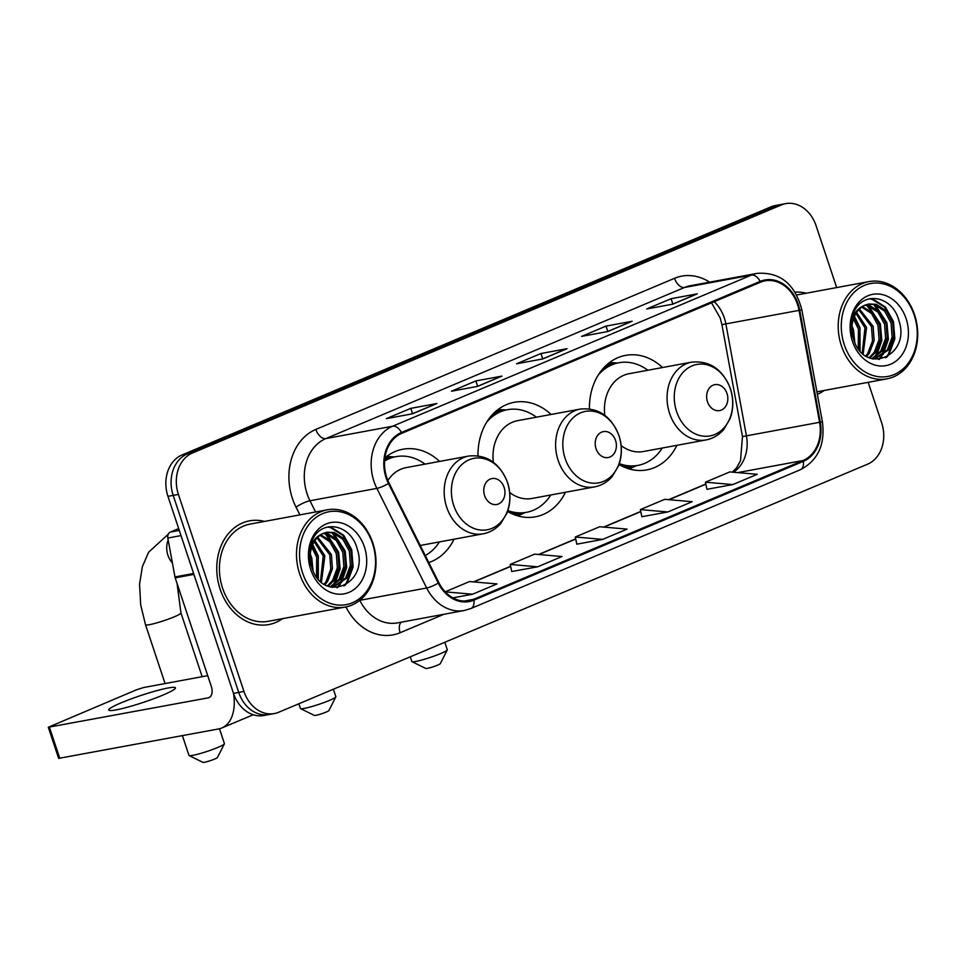 <?xml version="1.0" encoding="UTF-8"?>
<svg xmlns="http://www.w3.org/2000/svg" width="966" height="966" viewBox="0 0 966 966"><rect width="100%" height="100%" fill="white"/><g stroke="black" fill="none" stroke-linecap="round" stroke-linejoin="round"><path stroke-width="1.45" d="M619.025 464.525A58.238 46.38 79.5 0 0 646.834 469.887A58.238 46.38 79.5 0 0 676.912 445.314M507.597 511.473A58.238 46.38 79.5 0 0 535.393 516.822A58.238 46.38 79.5 0 0 565.472 492.262M428.795 562.538A58.238 46.38 79.5 0 0 454.044 539.209M551.079 414.474A58.238 46.38 79.5 0 0 514.202 402.303A58.238 46.38 79.5 0 0 477.977 455.795M662.507 367.527A58.238 46.38 79.5 0 0 625.642 355.355A58.238 46.38 79.5 0 0 589.417 408.847M439.639 461.422A58.238 46.38 79.5 0 0 402.762 449.25A58.238 46.38 79.5 0 0 384.903 457.824M836.677 287.578L816.101 225.766A32.965 26.251 79.5 0 0 785.708 203.633L775.251 205.565A32.965 26.251 79.5 0 0 770.904 206.869L182.006 454.962A32.965 26.251 79.5 0 0 167.951 496.343L233.494 693.371A32.965 26.251 79.5 0 0 263.899 715.492L269.116 714.526A32.965 26.251 79.5 0 1 238.723 692.393A32.965 26.251 79.5 0 0 269.116 714.526L274.344 713.56A32.965 26.251 79.5 0 0 278.691 712.256L867.589 464.175A32.965 26.251 79.5 0 0 881.644 422.782L868.18 382.319M785.708 203.633A32.965 26.251 79.5 0 0 781.361 204.937L192.463 453.018A32.965 26.251 79.5 0 0 178.408 494.411L173.18 495.377L238.723 692.393L173.18 495.377A32.965 26.251 79.5 0 1 187.235 453.984A32.965 26.251 79.5 0 0 173.18 495.377L167.951 496.343M781.361 204.937L776.133 205.903L187.235 453.984L776.133 205.903A32.965 26.251 79.5 0 1 780.48 204.599A32.965 26.251 79.5 0 0 776.133 205.903L770.904 206.869M220.127 589.151A52.744 42.009 79.5 0 0 268.765 624.567A52.744 42.009 79.5 0 0 282.543 618.663A52.744 42.009 79.5 0 1 268.765 624.567A52.744 42.009 79.5 0 1 220.127 589.151A52.744 42.009 79.5 0 1 249.566 520.843A52.744 42.009 79.5 0 0 220.127 589.151M817.357 394.297A52.744 42.009 79.5 0 0 824.264 390.445A52.744 42.009 79.5 0 1 817.357 394.297M386.75 477.482A35.162 28.002 -100.5 0 1 401.735 433.336L760.447 282.229A35.162 28.002 -100.5 0 1 765.084 280.828A35.162 28.002 -100.5 0 1 799.027 310.376L819.591 422.299A35.162 28.002 -100.5 0 1 803.072 460.516L473.63 599.306A35.162 28.002 -100.5 0 1 468.981 600.695A35.162 28.002 -100.5 0 1 438.866 582.691L389.056 483.085A35.162 28.002 -100.5 0 1 386.75 477.482M386.098 477.759A36.044 28.702 79.5 0 0 388.465 483.495L438.274 583.102A36.044 28.702 79.5 0 0 473.908 600.14L803.35 461.35A36.044 28.702 79.5 0 0 820.279 422.178L799.715 310.243A36.044 28.702 79.5 0 0 760.17 281.396L401.458 432.502A36.044 28.702 79.5 0 0 386.098 477.759M696.353 294.159A8.791 5.241 67.2 0 1 696.571 294.05A8.791 5.241 67.2 0 1 697.223 293.857L671.092 298.699L646.689 308.975L672.819 304.145L697.223 293.857M672.867 304.036L671.092 298.699M631.281 321.569A8.791 5.241 67.2 0 1 631.498 321.473A8.791 5.241 67.2 0 1 632.15 321.267L606.02 326.11L581.617 336.385L607.747 331.555L632.15 321.267M607.795 331.447L606.02 326.11M436.064 403.8A8.791 5.241 67.2 0 1 436.282 403.703A8.791 5.241 67.2 0 1 436.934 403.51L410.804 408.352L386.4 418.628L412.53 413.786L436.934 403.51M412.579 413.69L410.804 408.352M501.137 376.39A8.791 5.241 67.2 0 1 501.354 376.293A8.791 5.241 67.2 0 1 502.006 376.1L475.876 380.93L451.472 391.218L477.602 386.376L502.006 376.1M477.651 386.279L475.876 380.93M566.209 348.98A8.791 5.241 67.2 0 1 566.426 348.883A8.791 5.241 67.2 0 1 567.078 348.69L540.948 353.52L516.544 363.796L542.675 358.966L567.078 348.69M542.723 358.869L540.948 353.52M264.539 521.423A52.744 42.009 79.5 0 0 249.566 520.843A52.744 42.009 79.5 0 1 264.539 521.423M806.26 293.217A52.744 42.009 79.5 0 0 795.042 292.155A52.744 42.009 79.5 0 1 806.26 293.217M178.408 494.411L243.951 691.427A32.965 26.251 79.5 0 0 274.344 713.56M706.955 489.303L732.844 484.57L757.247 474.294L729.813 471.915L705.422 482.191L706.967 489.351M511.751 571.534L537.627 566.813L562.031 556.525L534.609 554.146L510.205 564.434L511.763 571.594M452.885 597.857L472.555 594.223L496.959 583.935L469.536 581.556L445.181 591.82M641.883 516.713L667.772 511.98L692.175 501.704L664.741 499.325L640.349 509.601L641.895 516.774M602.699 539.39L627.103 529.114L599.669 526.736L575.277 537.011L576.823 544.184L602.699 539.39L575.277 537.011M537.627 566.813L510.205 564.434M472.555 594.223L445.217 591.844M667.772 511.98L640.349 509.601M732.844 484.57L705.422 482.191M121.185 702.813A35.162 3.659 -18.4 0 0 108.723 710.046A35.162 3.659 -18.4 0 0 128.176 707.015A35.162 3.659 -18.4 0 0 162.988 695.073A35.162 3.659 -18.4 0 0 175.45 687.852A35.162 3.659 -18.4 0 0 155.997 690.871A35.162 3.659 -18.4 0 0 121.185 702.813M178.674 528.583L170.39 532.073L179.29 530.419M233.518 693.455A43.953 26.179 67.2 0 1 221.794 727.99A43.953 26.179 67.2 0 1 218.521 728.968L58.648 758.37L48.3 727.253L208.173 697.863A10.988 6.545 -112.8 0 0 208.994 697.609A10.988 6.545 -112.8 0 0 211.264 686.283L175.196 577.849A5.494 4.371 -100.5 0 1 174.955 576.931L167.818 538.038A5.494 4.371 -100.5 0 1 170.39 532.073M207.726 675.657L143.801 687.49L136.472 689.809L48.3 727.253M372.526 543.46A47.249 37.638 79.5 0 0 322.716 513.61A47.249 37.638 79.5 0 0 302.575 572.935A47.249 37.638 79.5 0 0 352.385 602.784A47.249 37.638 79.5 0 0 372.526 543.46M372.852 543.013A49.447 39.389 79.5 0 0 327.245 509.819A49.447 39.389 79.5 0 0 299.641 573.852A49.447 39.389 79.5 0 0 345.248 607.059A49.447 39.389 79.5 0 0 372.852 543.013M327.245 509.819L250.17 524.079A49.447 39.389 79.5 0 0 222.566 588.125A49.447 39.389 79.5 0 0 268.162 621.319L345.248 607.059M310.327 554.11L311.801 558.155L313.044 570.628M310.255 558.759L311.487 566.209M312.308 545.561L318.333 556.947L317.56 578.187M311.728 547.179L316.703 557.249L316.522 576.823M314.904 540.634L324.866 555.74L321.436 582.16M314.228 541.697L323.236 556.042L320.495 581.327M317.742 537.217L331.398 554.532L332.437 568.745L327.607 581.472L324.962 584.659M317.017 537.965L329.768 554.834L330.807 569.046L325.977 581.774L324.117 584.14M320.76 534.79L331.435 541.407L337.931 553.325L338.969 567.537L334.139 580.252L328.15 586.217M319.988 535.321L329.913 541.829L336.301 553.627L337.339 567.839L332.509 580.566L327.389 585.903M323.912 533.147L327.921 533.739L337.967 540.199L344.464 552.117L345.502 566.33L340.672 579.045L330.746 587.05M323.115 533.486L326.279 534.041L336.337 540.501L342.833 552.419L343.872 566.631L339.042 579.346L330.191 586.905M323.67 533.244A27.471 21.88 79.5 0 0 311.958 567.73C322.849 604.342 369.278 584.032 357.275 549.135C351.081 523.717 320.99 518.609 312.115 540.598C308.818 548.181 308.13 556.344 310.038 565.086C307.647 548.229 312.187 537.615 323.67 533.244L327.112 532.194L334.453 532.532L344.5 538.992L350.996 550.91L352.035 565.11L347.205 577.837L333.838 586.821L331.036 587.123M326.291 532.363L332.811 532.834L342.87 539.294L349.366 551.212L350.404 565.412L345.574 578.139L333.016 586.954M333.838 586.821L331.519 587.231M310.714 569.505A36.261 28.883 79.5 0 0 348.931 592.412A36.261 28.883 79.5 0 0 364.399 546.889A36.261 28.883 79.5 0 0 326.17 523.97A36.261 28.883 79.5 0 0 310.714 569.505M327.631 527.001L330.541 527.581L342.894 535.405L350.912 549.883L352.3 567.151L346.54 582.607L343.787 586.024M331.906 532.616L344.379 551.091L345.768 568.358L340.008 583.814M339.126 585.022L336.832 587.678M325.373 533.824L337.846 552.298L339.235 569.566L333.475 585.022M332.594 586.229L331.93 587.074M311.269 542.65L312.018 543.592M312.73 544.546L318.249 555.921L318.357 579.141M328.38 526.844L331.362 527.424L343.715 535.261L351.721 549.726L353.109 566.994L347.349 582.45L345.007 585.444M333.475 533.027L345.188 550.934L346.661 567.537L341.457 582.691M340.322 584.358L337.557 587.63M326.943 534.234L338.655 552.154L340.129 568.745L334.936 583.899M333.801 585.565L332.34 587.4M224.39 743.832L217.435 757.537A7.692 0.797 161.6 0 1 214.718 759.035A7.692 0.797 161.6 0 1 207.461 761.546A7.692 0.797 161.6 0 1 202.92 762.367L189.143 755.557A18.68 1.944 -18.4 0 0 200.167 753.552A18.68 1.944 -18.4 0 0 217.809 747.455A18.68 1.944 -18.4 0 0 224.39 743.832A18.68 1.944 -18.4 0 0 224.426 743.615L219.487 728.762M504.131 487.407A13.186 10.505 79.5 0 0 490.221 479.076A13.186 10.505 79.5 0 0 484.606 495.63A13.186 10.505 79.5 0 0 498.504 503.962A13.186 10.505 79.5 0 0 504.131 487.407M420.258 545.464A39.558 31.504 79.5 0 0 420.56 545.404L483.181 533.812A39.558 31.504 79.5 0 1 446.703 507.259A39.558 31.504 79.5 0 1 468.788 456.024L406.167 467.616A39.558 31.504 79.5 0 0 387.873 480.5M424.992 464.127A52.188 41.574 79.5 0 0 396.024 456.64A52.188 41.574 79.5 0 0 384.577 461.036M396.024 456.64L393.416 457.123A52.188 41.574 79.5 0 0 384.649 460.045M425.306 555.559A52.188 41.574 79.5 0 0 439.397 541.914M182.405 735.657L188.974 755.4A18.68 1.944 -18.4 0 0 189.143 755.557M335.83 696.884L328.875 710.59A7.692 0.797 161.6 0 1 326.158 712.087A7.692 0.797 161.6 0 1 318.889 714.598A7.692 0.797 161.6 0 1 314.348 715.42L300.571 708.621A18.68 1.944 -18.4 0 0 311.595 706.605A18.68 1.944 -18.4 0 0 329.237 700.507A18.68 1.944 -18.4 0 0 335.83 696.884A18.68 1.944 -18.4 0 0 335.854 696.667L333.379 689.217M615.559 440.46A13.186 10.505 79.5 0 0 601.661 432.128A13.186 10.505 79.5 0 0 596.034 448.683A13.186 10.505 79.5 0 0 609.944 457.015A13.186 10.505 79.5 0 0 615.559 440.46M509.698 492.527A39.558 31.504 79.5 0 0 532 498.456L594.621 486.876A39.558 31.504 79.5 0 1 558.131 460.311A39.558 31.504 79.5 0 1 580.216 409.077L517.607 420.669A39.558 31.504 79.5 0 0 493.348 462.231M536.432 417.179A52.188 41.574 79.5 0 0 507.464 409.693A52.188 41.574 79.5 0 0 486.792 422.021M507.464 409.693L504.856 410.176A52.188 41.574 79.5 0 0 491.102 416.105M508.889 512.209A52.188 41.574 79.5 0 0 523.85 512.813L526.458 512.33A52.188 41.574 79.5 0 0 550.825 494.978M507.899 510.579A52.188 41.574 79.5 0 0 526.458 512.33M298.856 703.767L300.414 708.452A18.68 1.944 -18.4 0 0 300.571 708.621M447.258 649.949L440.303 663.654A7.692 0.797 161.6 0 1 437.586 665.139A7.692 0.797 161.6 0 1 430.329 667.651A7.692 0.797 161.6 0 1 425.789 668.484L412.011 661.674A18.68 1.944 -18.4 0 0 423.036 659.669A18.68 1.944 -18.4 0 0 440.677 653.559A18.68 1.944 -18.4 0 0 447.258 649.949A18.68 1.944 -18.4 0 0 447.294 649.72L444.819 642.281M727 393.512A13.186 10.505 79.5 0 0 713.089 385.18A13.186 10.505 79.5 0 0 707.474 401.735A13.186 10.505 79.5 0 0 721.373 410.067A13.186 10.505 79.5 0 0 727 393.512M621.138 445.58A39.558 31.504 79.5 0 0 643.428 451.52L706.049 439.928A39.558 31.504 79.5 0 1 669.571 413.363A39.558 31.504 79.5 0 1 691.656 362.141L629.035 373.721A39.558 31.504 79.5 0 0 604.788 415.283M647.86 370.244A52.188 41.574 79.5 0 0 618.892 362.745A52.188 41.574 79.5 0 0 598.232 375.086M618.892 362.745L616.284 363.24A52.188 41.574 79.5 0 0 602.53 369.157M620.317 465.262A52.188 41.574 79.5 0 0 635.278 465.878L637.898 465.395A52.188 41.574 79.5 0 0 662.265 448.031M619.327 463.632A52.188 41.574 79.5 0 0 637.898 465.395M410.284 656.82L411.842 661.517A18.68 1.944 -18.4 0 0 412.011 661.674M914.247 315.254A47.249 37.638 79.5 0 0 864.437 285.393A47.249 37.638 79.5 0 0 844.296 344.717A47.249 37.638 79.5 0 0 894.105 374.567A47.249 37.638 79.5 0 0 914.247 315.254M914.573 314.807A49.447 39.389 79.5 0 0 868.965 281.601A49.447 39.389 79.5 0 0 841.362 345.647A49.447 39.389 79.5 0 0 886.969 378.841A49.447 39.389 79.5 0 0 914.573 314.807M852.048 325.892L853.521 329.949L854.765 342.411M851.976 330.541L853.207 337.991M854.029 317.355L860.054 328.742L859.281 349.97M853.449 318.961L858.424 329.044L858.243 348.605M856.625 312.429L866.587 327.522L863.157 353.942M855.936 313.479L864.956 327.824L862.215 353.121M859.462 309.011L873.119 326.315L874.158 340.527L869.328 353.254L866.683 356.442M858.738 309.76L871.489 326.617L872.527 340.829L867.697 353.556L865.826 355.923M862.481 306.584L873.155 313.189L879.652 325.107L880.69 339.32L875.86 352.047L869.871 358M861.708 307.116L871.634 313.612L878.022 325.409L879.06 339.621L874.23 352.349L869.11 357.686M865.633 304.93L869.642 305.534L879.688 311.982L886.184 323.9L887.223 338.112L882.393 350.839L872.467 358.845M864.836 305.28L867.999 305.836L878.058 312.284L884.554 324.202L885.593 338.414L880.763 351.141L871.912 358.688M865.391 305.027A27.471 21.88 79.5 0 0 853.678 339.525C864.57 376.124 910.998 355.826 898.996 320.929C892.801 295.499 862.71 290.404 853.835 312.38C850.539 319.963 849.851 328.126 851.758 336.868C849.368 320.024 853.908 309.41 865.391 305.027L868.832 303.976L876.174 304.326L886.22 310.774L892.717 322.692L893.755 336.905L888.925 349.632L875.558 358.603L872.757 358.917M868.011 304.157L874.532 304.628L884.59 311.076L891.087 322.994L892.125 337.206L887.295 349.934L874.737 358.736M875.558 358.603L873.24 359.026M852.435 341.288A36.261 28.883 79.5 0 0 890.652 364.206A36.261 28.883 79.5 0 0 906.12 318.671A36.261 28.883 79.5 0 0 867.891 295.765A36.261 28.883 79.5 0 0 852.435 341.288M869.352 298.796L872.262 299.363L884.615 307.2L892.632 321.666L894.009 338.933L888.261 354.389L885.508 357.806M873.626 304.399L886.1 322.873L887.488 340.141L881.729 355.597M880.847 356.804L878.553 359.461M867.094 305.606L879.567 324.081L880.956 341.348L875.196 356.804M874.315 358.012L873.65 358.857M852.99 314.445L853.739 315.375M854.451 316.341L859.969 327.715L860.078 350.924M870.1 298.639L873.083 299.219L885.424 307.043L893.441 321.521L894.83 338.788L889.07 354.244L886.728 357.227M875.196 304.821L886.909 322.729L888.382 339.32L883.178 354.474M882.043 356.152L879.265 359.412M868.663 306.029L880.376 323.936L881.849 340.527L876.645 355.681M875.51 357.36L874.399 358.784M233.494 693.371L243.951 691.427M182.006 454.962L192.463 453.018M799.027 310.376L725.864 323.912A35.162 28.002 79.5 0 0 724.343 317.983A35.162 28.002 79.5 0 0 714.176 301.718M733.411 472.217A35.162 28.002 79.5 0 0 746.428 435.847L725.864 323.912L721.916 324.648L720.225 318.055L711.531 302.829M299.895 514.878L296.019 507.15A54.941 43.76 -100.5 0 1 315.834 429.423L674.534 278.305A10.988 6.545 -112.8 0 0 684.52 287.47L325.82 438.588A43.953 35.005 79.5 0 0 307.079 493.771A43.953 35.005 79.5 0 0 309.965 500.762L315.58 511.98M674.534 278.305A54.941 43.76 -100.5 0 1 709.612 282.157M690.316 285.731A43.953 35.005 79.5 0 0 684.52 287.47L751.415 275.093A43.953 35.005 -100.5 0 1 757.211 273.354L690.316 285.731M473.908 600.14A10.988 6.545 -112.8 0 1 470.925 608.52L464.32 610.5A43.953 35.005 -100.5 0 1 426.67 587.992L376.861 488.385A43.953 35.005 -100.5 0 1 373.963 481.382A43.953 35.005 -100.5 0 1 392.703 426.199A10.988 6.545 67.2 0 1 401.458 432.502M388.465 483.495A10.988 2.258 -26.6 0 1 376.861 488.385L309.965 500.762A10.988 2.258 153.4 0 0 296.019 507.15M803.35 461.35A10.988 6.545 67.2 0 1 800.379 469.73C817.973 460.492 825.314 444.517 822.404 421.792L801.84 309.857C795.03 284.04 780.154 271.869 757.211 273.354M820.279 422.178L822.404 421.792M359.75 600.321L426.67 587.992A10.988 2.258 -26.6 0 0 438.274 583.102M799.715 310.243L801.84 309.857M760.17 281.396A10.988 6.545 -112.8 0 0 751.415 275.093L392.703 426.199L325.82 438.588A10.988 6.545 -112.8 0 1 315.834 429.423M443.925 614.279L400.141 632.718A54.941 43.76 -100.5 0 1 345.925 606.926M359.666 600.393A10.988 2.258 153.4 0 1 359.787 600.369A43.953 35.005 79.5 0 0 397.424 622.889L464.32 610.5M401.192 622.189A10.988 6.545 -112.8 0 0 400.141 632.718M803.072 460.516L737.795 472.603M819.591 422.299L742.468 436.584L721.916 324.648M473.63 599.306L464.151 601.057M473.847 581.93L510.64 566.438M538.919 554.52L575.712 539.028M603.991 527.11L640.784 511.606M669.064 499.7L705.856 484.195M209.743 697.198L208.173 697.863M193.912 574.384L175.196 577.849M49.447 727.241L59.795 758.346M174.955 576.931L193.611 573.478M181.016 535.599L167.818 538.038M172.383 562.912A18.68 14.876 -100.5 0 1 167.903 555.209A18.68 14.876 -100.5 0 1 168.181 540.03M177.068 583.476L180.956 612.951A18.68 1.944 161.6 0 1 174.339 616.791A18.68 1.944 161.6 0 1 155.852 623.142A18.68 1.944 161.6 0 1 145.516 624.748L165.077 683.554M507.5 482.734A36.334 28.944 79.5 0 0 469.198 459.768A36.334 28.944 79.5 0 0 453.706 505.399A36.334 28.944 79.5 0 0 492.008 528.354A36.334 28.944 79.5 0 0 507.5 482.734M394.382 456.942A52.683 41.961 79.5 0 0 384.818 458.452M618.94 435.787A36.334 28.944 79.5 0 0 580.626 412.832A36.334 28.944 79.5 0 0 565.134 458.452A36.334 28.944 79.5 0 0 603.448 481.418A36.334 28.944 79.5 0 0 618.94 435.787M514.262 514.709A52.683 41.961 79.5 0 0 524.804 512.644M505.81 410.007A52.683 41.961 79.5 0 0 495.232 411.842M730.368 388.839A36.334 28.944 79.5 0 0 692.067 365.885A36.334 28.944 79.5 0 0 676.574 411.504A36.334 28.944 79.5 0 0 714.876 434.471A36.334 28.944 79.5 0 0 730.368 388.839M625.702 467.761A52.683 41.961 79.5 0 0 636.244 465.697M617.25 363.059A52.683 41.961 79.5 0 0 606.66 364.906M470.925 608.52L800.379 469.73M473.485 581.906L510.603 566.269M538.557 554.496L575.676 538.859M603.629 527.074L640.748 511.449M668.701 499.663L705.82 484.026M732.421 472.132L736.696 467.689L740.511 460.673L742.468 436.584M566.426 348.883L542.337 359.026M501.354 376.293L477.264 386.436M436.282 403.703L412.192 413.859M631.498 321.473L607.409 331.616M696.571 294.05L672.481 304.205M253.225 714.755L221.794 727.99M168.265 534.21L148.559 552.274L142.364 566.716L139.551 584.201L140.686 604.909L145.516 624.748M180.956 612.951L202.16 676.683M468.788 456.024C486.912 454.31 499.833 463.149 507.561 482.541C510.869 492.926 510.724 503.008 507.114 512.801L500.75 523.524C495.92 529.042 490.064 532.483 483.181 533.812M394.72 456.882L386.666 456.423M580.216 409.077C598.34 407.374 611.261 416.213 618.989 435.594C622.309 445.978 622.164 456.073 618.542 465.853L612.178 476.576C607.348 482.106 601.504 485.536 594.621 486.876M506.148 409.934L498.094 409.475M525.142 512.584L517.788 515.892M691.656 362.141C709.781 360.427 722.701 369.266 730.429 388.658C733.737 399.043 733.592 409.125 729.982 418.906L723.619 429.629C718.789 435.159 712.932 438.588 706.049 439.928M617.588 362.999L609.534 362.528M636.582 465.636L629.228 468.945M796.684 294.98L868.965 281.601M816.898 391.81L886.969 378.841"/></g></svg>
